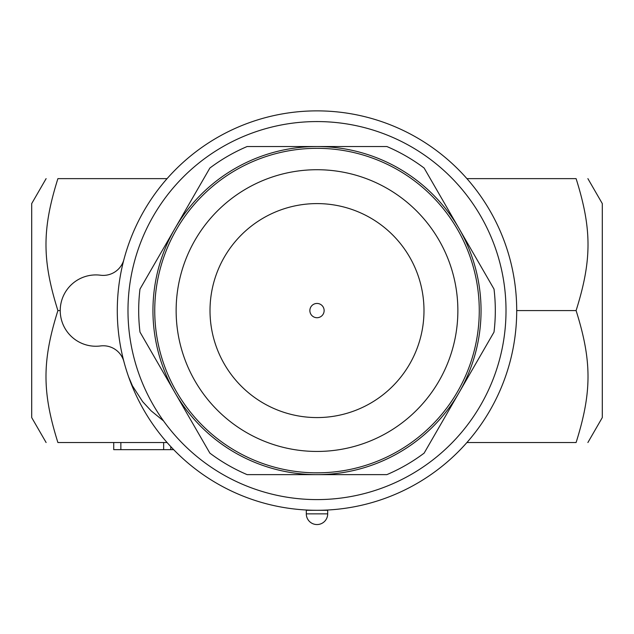 <?xml version="1.0" encoding="UTF-8"?>
<svg xmlns="http://www.w3.org/2000/svg" width="634" height="634" viewBox="0 0 634 634"><rect width="100%" height="100%" fill="white"/><g stroke="black" fill="none" stroke-linecap="round" stroke-linejoin="round"><path stroke-width="0.95" d="M46.116 442.532L31.7 417.568L31.7 203.593L46.116 178.63M167.091 178.63L57.9 178.63C42.018 178.63 42.018 178.63 57.9 178.63C42.018 178.63 42.018 178.63 57.9 178.63C42.018 229.088 42.018 260.13 57.9 310.581C42.018 361.039 42.018 392.081 57.9 442.532C42.018 442.532 42.018 442.532 57.9 442.532C42.018 442.532 42.018 442.532 57.9 442.532L167.091 442.532M57.9 310.581L60.23 310.581M123.939 259.48A21.398 21.398 0 0 1 100.497 275.219A35.663 35.663 0 0 0 60.23 310.581A35.663 35.663 0 0 0 100.497 345.95A21.398 21.398 0 0 1 123.939 361.689M466.909 442.532L576.1 442.532C591.982 442.532 591.982 442.532 576.1 442.532C591.982 442.532 591.982 442.532 576.1 442.532C591.982 392.081 591.982 361.039 576.1 310.581C591.982 260.13 591.982 229.088 576.1 178.63C591.982 178.63 591.982 178.63 576.1 178.63C591.982 178.63 591.982 178.63 576.1 178.63L466.909 178.63M587.884 178.63L602.3 203.593L602.3 417.568L587.884 442.532M516.71 310.581L576.1 310.581M317 110.871A199.71 199.71 0 0 0 144.045 410.436A199.71 199.71 0 0 0 489.955 410.436A199.71 199.71 0 0 0 317 110.871M317 121.57A189.011 189.011 0 0 1 480.691 405.086A189.011 189.011 0 0 1 153.309 405.086A189.011 189.011 0 0 1 317 121.57M247.117 474.628A178.312 178.312 0 0 1 209.87 453.128L174.929 392.604A164.047 164.047 0 0 0 317 474.628L247.117 474.628M139.987 332.089A178.312 178.312 0 0 1 139.987 289.08L174.929 228.557A164.047 164.047 0 0 0 174.929 392.604L139.987 332.089M209.87 168.042A178.312 178.312 0 0 1 247.117 146.533L317 146.533A164.047 164.047 0 0 0 174.929 228.557L209.87 168.042M386.883 474.628L317 474.628A164.047 164.047 0 0 0 459.071 392.604L424.13 453.128A178.312 178.312 0 0 1 386.883 474.628M494.013 332.089L459.071 392.604A164.047 164.047 0 0 0 459.071 228.557L494.013 289.08A178.312 178.312 0 0 1 494.013 332.089M317 146.533L386.883 146.533A178.312 178.312 0 0 1 424.13 168.042L459.071 228.557A164.047 164.047 0 0 0 317 146.533M478.844 298.971L478.916 299.898M478.924 300.033L479.011 301.586M479.098 303.314L479.185 305.62M479.233 307.316L479.264 310.581A162.264 162.264 0 0 0 235.872 170.063A162.264 162.264 0 0 0 235.872 451.107A162.264 162.264 0 0 0 479.264 310.581A162.264 162.264 0 0 0 235.872 170.063A162.264 162.264 0 0 0 235.872 451.107A162.264 162.264 0 0 0 479.264 310.581M479.201 315.153L479.114 317.61M479.042 319.108L478.939 320.875M478.932 320.986L478.876 321.81M478.876 321.842L478.979 320.241M154.767 313.854L154.744 309.432M154.799 306.016L154.886 303.559M154.958 302.061L155.061 300.294M155.068 300.183L155.124 299.359M155.124 299.327L155.021 300.928M155.156 322.27L155.084 321.264M155.076 321.137L154.989 319.584M154.902 317.856L154.815 315.55M321.026 472.798L313.885 472.821M312.752 472.79L310.597 472.718M307.989 472.599L305.747 472.457M317.159 148.316L319.528 148.34M313.79 148.348L315.439 148.324M423.988 310.581A106.987 106.987 0 0 1 263.506 403.24A106.987 106.987 0 0 1 263.506 217.93A106.987 106.987 0 0 1 423.988 310.581M317 317.713A7.133 7.133 0 0 1 309.868 310.581A7.133 7.133 0 0 1 317 303.448A7.133 7.133 0 0 1 324.132 310.581A7.133 7.133 0 0 1 317 317.713M163.548 420.936L151.193 410.895L142.65 401.655L132.419 385.821L128.599 376.826M173.684 449.664L113.724 449.664L113.724 442.532M327.699 513.857L327.699 510.291L306.301 510.291L306.301 513.857A10.699 10.699 0 0 0 317 524.556A10.699 10.699 0 0 0 327.699 513.857L306.301 513.857M457.867 310.581A140.867 140.867 0 0 1 246.571 432.578A140.867 140.867 0 0 1 246.571 188.591A140.867 140.867 0 0 1 457.867 310.581M120.856 442.532L120.856 449.664M163.651 442.532L163.651 449.664M305.342 148.736L305.762 148.713M170.784 446.613L170.784 449.664"/></g></svg>

